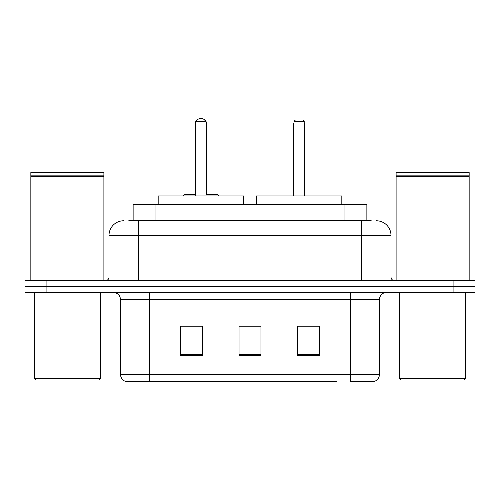 <?xml version="1.0" encoding="UTF-8"?>
<svg xmlns="http://www.w3.org/2000/svg" width="500" height="500" viewBox="0 0 500 500"><rect width="100%" height="100%" fill="white"/><g stroke="black" fill="none" stroke-linecap="round" stroke-linejoin="round"><path stroke-width="0.75" d="M128.737 220.781L138.231 220.781L128.737 220.781L133.131 220.781L133.131 204.706L366.869 204.706L366.869 220.781M123.619 220.781A14.612 14.612 0 0 0 109.012 235.387L109.012 277.031A3.65 3.65 0 0 1 105.356 280.681M376.381 220.781A14.612 14.612 0 0 1 390.988 235.387L138.231 235.387L138.231 220.781L371.262 220.781M390.988 235.387L390.988 277.031C391.206 279.25 392.425 280.462 394.644 280.681M46.913 280.681L25 280.681L25 286.525L46.913 286.525L25 286.525L25 292.369L46.913 292.369L46.913 286.525L453.088 286.525L46.913 286.525L46.913 280.681L453.088 280.681L453.088 286.525L475 286.525L453.088 286.525L453.088 292.369L46.913 292.369M453.088 292.369L475 292.369L475 280.681L453.088 280.681M163.069 381.494L126.175 381.494M379.45 374.481C379.244 377.981 377.494 380.319 374.188 381.494L350.225 381.494L350.225 374.481L379.45 374.481L379.45 299.675A7.306 7.306 0 0 1 386.756 292.369M125.812 381.494A7.306 7.306 0 0 1 120.55 374.481L120.55 299.675C120.119 295.238 117.681 292.806 113.244 292.369M319.4 355.269L319.4 326.044L297.481 326.044L297.481 355.269L319.4 355.269M202.519 355.269L202.519 326.044L180.6 326.044L180.6 355.269L202.519 355.269M260.956 355.269L260.956 326.044L239.044 326.044L239.044 355.269L260.956 355.269M336.931 381.494L149.775 381.494L149.775 374.481L350.225 374.481L350.225 299.675L120.55 299.675M260.956 326.194L239.044 326.194M202.519 326.194L180.6 326.194M319.4 326.194L297.481 326.194M98.781 380.031L35.956 380.031L34.494 378.569L100.244 378.569L98.781 380.031M34.494 292.369L34.494 378.569M100.244 292.369L100.244 378.569M30.844 176.581L31.212 176.219L103.531 176.219L103.894 176.581L30.844 176.581L30.844 280.681M103.894 176.581L103.894 280.681M103.531 176.219L103.894 175.85L30.844 175.85L31.212 176.219M103.894 175.85L103.894 172.562L30.844 172.562L30.844 175.85M243.644 204.706L243.644 195.944L158.175 195.944L158.175 204.706M195.794 121.431L197.256 119.969L204.562 119.969L206.025 121.431L195.794 121.431L195.794 195.944M206.025 121.431L206.025 195.944M206.025 124.35L206.756 124.35L206.756 194.481L208.944 194.481L206.025 194.481L217.419 194.481L218.881 195.944M195.794 121.519A5.844 5.844 0 0 0 195.062 124.35L195.062 194.481L192.875 194.481L195.794 194.481L184.4 194.481L182.938 195.944M464.044 380.031L401.219 380.031L399.756 378.569L465.506 378.569L464.044 380.031M399.756 292.369L399.756 378.569M465.506 292.369L465.506 378.569M396.106 176.581L396.469 176.219L468.787 176.219L469.156 176.581L396.106 176.581L396.106 280.681M469.156 176.581L469.156 280.681M468.787 176.219L469.156 175.85L396.106 175.85L396.469 176.219M469.156 175.85L469.156 172.562L396.106 172.562L396.106 175.85M341.825 204.706L341.825 195.944L256.356 195.944L256.356 204.706M293.975 121.431L295.438 119.969L302.744 119.969L304.206 121.431L293.975 121.431L293.975 195.944M304.206 121.431L304.206 195.944M304.938 195.944L304.938 125.812A5.844 5.844 0 0 0 304.206 122.981M293.244 195.944L293.244 125.812L293.975 125.812M155.044 220.781L155.044 204.706M344.956 220.781L344.956 204.706M138.231 280.681L138.231 235.387L109.012 235.387M109.012 277.031L390.988 277.031M361.769 220.781L361.769 280.681M350.225 292.369L350.225 299.675L379.45 299.675M120.55 374.481L149.775 374.481L149.775 292.369M260.956 354.25L239.044 354.25M202.519 354.25L180.6 354.25M319.4 354.25L297.481 354.25M195.062 124.35L195.794 124.35M304.206 125.812L304.938 125.812M206.756 124.35A5.844 5.844 0 0 0 206.025 121.519M205.894 121.3A5.844 5.844 0 0 0 195.925 121.3M293.975 122.981A5.844 5.844 0 0 0 293.244 125.812"/></g></svg>

